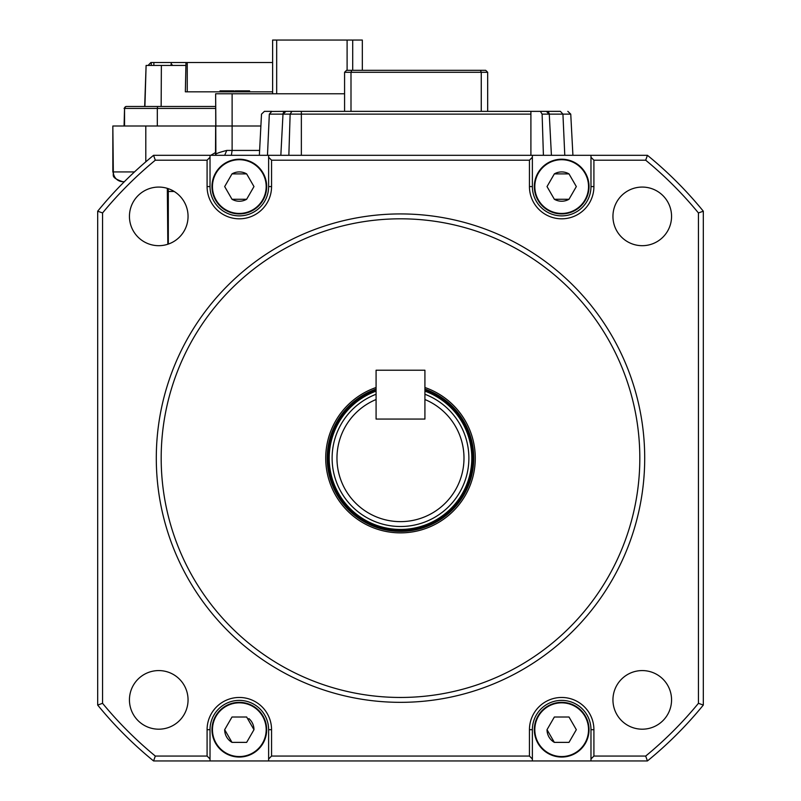 <?xml version="1.0" encoding="UTF-8"?>
<svg xmlns="http://www.w3.org/2000/svg" width="801" height="801" viewBox="0 0 801 801"><rect width="100%" height="100%" fill="white"/><g stroke="black" fill="none" stroke-linecap="round" stroke-linejoin="round"><path stroke-width="1.2" d="M639.819 458.132A239.319 239.319 0 0 0 400.5 218.813A239.319 239.319 0 0 0 161.181 458.132A239.319 239.319 0 0 0 400.5 697.461A239.319 239.319 0 0 0 639.819 458.132M156.295 458.132A244.205 244.205 0 0 1 400.5 213.927A244.205 244.205 0 0 1 644.705 458.132A244.205 244.205 0 0 1 400.5 702.337A244.205 244.205 0 0 1 156.295 458.132M376.08 387.504A74.723 74.723 0 0 0 400.5 532.865A74.723 74.723 0 0 0 424.92 387.504M612.945 216.38A29.307 29.307 0 0 0 642.252 245.687A29.307 29.307 0 0 0 671.558 216.38A29.307 29.307 0 0 0 642.252 187.074A29.307 29.307 0 0 0 612.945 216.38M129.442 216.38A29.307 29.307 0 0 0 158.748 245.687A29.307 29.307 0 0 0 188.055 216.38A29.307 29.307 0 0 0 158.748 187.074A29.307 29.307 0 0 0 129.442 216.38M612.945 699.884A29.307 29.307 0 0 0 642.252 729.19A29.307 29.307 0 0 0 671.558 699.884A29.307 29.307 0 0 0 642.252 670.577A29.307 29.307 0 0 0 612.945 699.884M129.442 699.884A29.307 29.307 0 0 0 158.748 729.19A29.307 29.307 0 0 0 188.055 699.884A29.307 29.307 0 0 0 158.748 670.577A29.307 29.307 0 0 0 129.442 699.884M268.625 155.314L532.375 155.314L532.375 186.573A29.307 29.307 0 0 0 561.681 215.88A29.307 29.307 0 0 0 590.978 186.573L590.978 155.314L647.428 155.314A390.728 390.728 0 0 1 703.318 211.204L703.318 705.06A390.728 390.728 0 0 1 647.428 760.95L153.572 760.95A390.728 390.728 0 0 1 97.682 705.06L97.682 211.204A390.728 390.728 0 0 1 153.572 155.314L210.022 155.314L210.022 186.573A29.307 29.307 0 0 0 239.319 215.88A29.307 29.307 0 0 0 268.625 186.573L268.625 155.314L210.022 155.314M529.441 186.573L529.441 160.2L271.559 160.2L271.559 186.573A32.24 32.24 0 0 1 239.319 218.813A32.24 32.24 0 0 1 207.089 186.573L207.089 160.2L155.314 160.2A385.852 385.852 0 0 0 102.568 212.946L102.568 703.318A385.852 385.852 0 0 0 155.314 756.064L207.089 756.064L207.089 729.691A32.24 32.24 0 0 1 239.319 697.461A32.24 32.24 0 0 1 271.559 729.691L271.559 756.064L529.441 756.064L529.441 729.691A32.24 32.24 0 0 1 561.681 697.461A32.24 32.24 0 0 1 593.911 729.691L593.911 756.064L645.686 756.064A385.852 385.852 0 0 0 698.432 703.318L698.432 212.946A385.852 385.852 0 0 0 645.686 160.2L593.911 160.2L593.911 186.573A32.24 32.24 0 0 1 561.681 218.813A32.24 32.24 0 0 1 529.441 186.573L532.375 186.573M590.978 155.314L532.375 155.314M268.625 760.95L268.625 729.691A29.307 29.307 0 0 0 239.319 700.384A29.307 29.307 0 0 0 210.022 729.691L210.022 760.95M590.978 760.95L590.978 729.691A29.307 29.307 0 0 0 561.681 700.384A29.307 29.307 0 0 0 532.375 729.691L532.375 760.95M271.559 160.2L268.625 157.266M210.022 157.266L207.089 160.2M593.911 160.2L590.978 157.266M532.375 157.266L529.441 160.2M590.978 758.998L593.911 756.064M529.441 756.064L532.375 758.998M207.089 756.064L210.022 758.998M268.625 758.998L271.559 756.064M647.428 155.314L645.686 160.2M703.318 211.204L698.432 212.946M703.318 705.06L698.432 703.318M647.428 760.95L645.686 756.064M153.572 760.95L155.314 756.064M97.682 705.06L102.568 703.318M97.682 211.204L102.568 212.946M153.572 155.314L155.314 160.2M122.974 181.687L124.365 181.687L122.974 181.687A9.772 9.652 90 0 1 113.321 171.925L112.841 126.007L260.886 126.007L232.12 126.007L232.12 150.428L259.604 150.428M266.182 186.573A26.864 26.864 0 0 0 239.319 159.709A26.864 26.864 0 0 0 212.465 186.573A26.864 26.864 0 0 0 239.319 213.436A26.864 26.864 0 0 0 266.182 186.573M224.67 186.573L232 173.887L246.648 173.887L253.977 186.573L246.648 199.269L232 199.269L224.67 186.573M211.975 186.573A27.354 27.354 0 0 1 239.319 159.219A27.354 27.354 0 0 1 266.673 186.573A27.354 27.354 0 0 1 239.319 213.927A27.354 27.354 0 0 1 211.975 186.573M266.182 729.691A26.864 26.864 0 0 0 239.319 702.827A26.864 26.864 0 0 0 212.465 729.691A26.864 26.864 0 0 0 239.319 756.555A26.864 26.864 0 0 0 266.182 729.691M224.67 729.691L232 717.005L246.648 717.005L253.977 729.691L246.648 742.377L232 742.377L224.67 729.691A14.648 14.648 0 0 0 232 742.377M211.975 729.691A27.354 27.354 0 0 1 239.319 702.337A27.354 27.354 0 0 1 266.673 729.691A27.354 27.354 0 0 1 239.319 757.045A27.354 27.354 0 0 1 211.975 729.691M588.535 729.691A26.864 26.864 0 0 0 561.681 702.827A26.864 26.864 0 0 0 534.818 729.691A26.864 26.864 0 0 0 561.681 756.555A26.864 26.864 0 0 0 588.535 729.691M547.023 729.691L554.352 717.005L569 717.005L576.33 729.691L569 742.377L554.352 742.377L547.023 729.691A14.648 14.648 0 0 0 554.352 742.377M534.327 729.691A27.354 27.354 0 0 1 561.681 702.337A27.354 27.354 0 0 1 589.025 729.691A27.354 27.354 0 0 1 561.681 757.045A27.354 27.354 0 0 1 534.327 729.691M588.535 186.573A26.864 26.864 0 0 0 561.681 159.709A26.864 26.864 0 0 0 534.818 186.573A26.864 26.864 0 0 0 561.681 213.436A26.864 26.864 0 0 0 588.535 186.573M547.023 186.573L554.352 173.887L569 173.887L576.33 186.573L569 199.269L554.352 199.269L547.023 186.573M534.327 186.573A27.354 27.354 0 0 1 561.681 159.219A27.354 27.354 0 0 1 589.025 186.573A27.354 27.354 0 0 1 561.681 213.927A27.354 27.354 0 0 1 534.327 186.573M232 173.887A14.648 14.648 0 0 1 246.648 173.887M246.648 199.269A14.648 14.648 0 0 1 232 199.269M248.871 718.577A14.648 14.648 0 0 1 253.977 729.691M569 199.269A14.648 14.648 0 0 1 554.352 199.269M554.352 173.887A14.648 14.648 0 0 1 569 173.887M271.219 111.449L285.927 111.359A2.934 2.934 -90 0 0 282.993 114.132L290.142 114.132L291.894 111.359L546.332 111.359L549.266 114.132A2.934 2.934 -90 0 0 546.332 111.359L560.43 111.359L562.933 114.132L570.753 114.132L572.915 155.314L570.753 114.132L567.829 111.359M548.004 114.132L548.004 111.88L548.004 114.132M352.921 70.328L480.45 70.328L481.261 72.29L487.679 72.29L485.726 70.328L479.338 70.328M346.533 70.328L344.58 72.29L350.998 72.29L351.809 70.328L346.533 70.328M350.998 111.359L350.998 72.29L481.261 72.29L481.261 111.359M487.679 111.359L487.679 72.29M344.58 72.29L344.58 111.359M540.365 111.359L542.117 114.132L549.266 114.132L551.418 155.314L549.266 114.132L562.933 114.132L564.785 155.314M341.416 111.359L318.938 111.359M288.851 155.314L290.142 114.132L301.356 114.132L301.356 111.359L284.255 111.359M548.004 111.359L490.843 111.359M264.43 111.359L261.506 114.132L264.43 111.359L271.839 111.359L269.326 114.132L282.993 114.132L285.927 111.359L291.894 111.359M543.408 155.314L542.117 114.132M267.474 155.314L269.326 114.132M280.841 155.314L282.993 114.132M149.747 65.452L148.095 65.422L150.868 62.518L272.62 62.518M185.972 62.518L185.351 91.825L272.62 91.825L249.592 91.825L249.592 90.843L248.851 90.843L248.851 91.825M237.256 91.825L237.256 90.843L235.174 90.843L235.174 91.825L233.031 90.843L232.68 91.825L232.68 90.843L233.972 90.843M220.025 90.843L220.966 90.843L220.025 90.843L220.025 91.825L187.254 91.825L187.254 62.518M185.492 65.442L146.102 65.452L144.911 106.473L141.957 106.473M171.614 62.518L171.134 63.8L172.716 65.452M171.134 63.8L171.064 65.452L171.634 65.452M161.371 65.452L161.151 106.473L144.671 106.473L146.102 65.452M124.065 126.007L124.545 108.425A1.952 1.932 -90 0 1 126.478 106.473L215.639 106.473M220.966 91.825L220.966 90.843L222.748 90.843L221.807 90.843L221.807 91.825M222.748 91.825L222.748 90.843L232.68 90.843M231.609 91.825L231.609 90.843L230.668 90.843L230.668 91.825M239.819 91.825L239.819 90.843L248.851 90.843M237.256 90.843L239.819 90.843M240.15 91.825L240.15 90.843M248.28 91.825L248.28 90.843M247.619 91.825L247.619 90.843M247.028 91.825L247.028 90.843M246.287 91.825L246.287 90.843M376.08 390.097A72.29 72.29 0 0 0 400.5 530.422A72.29 72.29 0 0 0 424.92 390.097M376.08 389.056A73.261 73.261 0 0 0 400.5 531.393A73.261 73.261 0 0 0 424.92 389.056M463.989 458.132A63.489 63.489 0 0 0 424.92 399.519L424.92 419.063L376.08 419.063L376.08 399.519A63.489 63.489 0 0 0 400.5 521.631A63.489 63.489 0 0 0 463.989 458.132M376.08 394.262A68.375 68.375 0 0 0 400.5 526.507A68.375 68.375 0 0 0 424.92 394.262M376.08 370.222L376.08 419.063L424.92 419.063L424.92 370.222L376.08 370.222M215.499 155.314L215.639 126.007L232.12 126.007L232.12 93.777L344.58 93.777M232.12 93.777L215.639 93.777L215.88 154.583C215.139 153.882 218.763 152.5 226.773 150.428L232.12 150.428L231.359 155.314M224.67 155.314L226.773 150.428M362.322 70.328L362.322 40.05L272.62 40.05L272.62 93.777M352.7 40.05L352.7 70.328M347.103 40.05L347.103 70.328M276.675 40.05L276.675 93.777M215.88 126.007L215.639 93.777M271.559 186.573L268.625 186.573M207.089 186.573L210.022 186.573M593.911 186.573L590.978 186.573M590.978 729.691L593.911 729.691M532.375 729.691L529.441 729.691M207.089 729.691L210.022 729.691M271.559 729.691L268.625 729.691M210.783 155.314L215.639 152.48M145.802 161.822L145.802 126.007M113.321 171.925L134.498 171.925M168.31 244.075L168.31 191.459A9.772 9.652 -90 0 0 167.87 188.535M174.167 191.459L168.31 191.459M530.903 111.359L530.903 114.132L301.356 114.132L301.356 155.314M530.903 155.314L530.903 114.132M153.872 62.518L153.872 65.452M151.199 65.452L151.319 62.518M157.617 106.473L157.316 108.425L215.639 108.425M126.017 106.473L124.065 108.425L157.316 108.425L157.316 126.007M124.545 108.425L124.545 126.007M230.318 91.825L230.318 90.843M376.08 391.138A71.309 71.309 0 0 0 400.5 529.441A71.309 71.309 0 0 0 424.92 391.138M122.603 181.687C109.286 177.091 114.713 174.848 112.841 171.925L112.841 126.007M167.83 244.245L167.329 188.355M261.506 114.132L259.354 155.314"/></g></svg>
